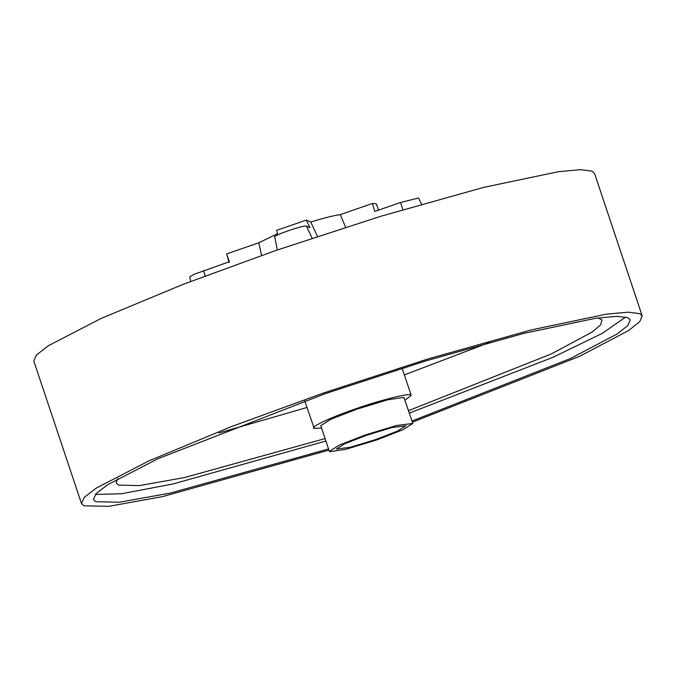 <?xml version="1.0" encoding="UTF-8"?>
<svg xmlns="http://www.w3.org/2000/svg" width="676" height="676" viewBox="0 0 676 676"><rect width="100%" height="100%" fill="white"/><g stroke="black" fill="none" stroke-linecap="round" stroke-linejoin="round"><path stroke-width="1.01" d="M405.059 400.107L411.219 395.384L410.788 394.987C409.648 392.807 379.43 400.386 355.846 408.777C331.654 416.915 308.771 427.697 314.222 428.381L321.548 428.052M304.707 400.843L314.222 428.381M329.356 451.391L320.745 425.66L330.784 419.314L356.793 409.2L387.728 399.803L403.885 397.378L412.867 423.446L396.339 425.534L365.403 434.93L339.394 445.045L329.356 451.391L329.727 451.729L345.884 449.303L376.819 439.907L402.828 429.792L412.867 423.446M375.873 439.493L350.092 447.318L336.318 449.058L344.684 443.777L366.358 435.344L392.139 427.519L405.913 425.779L397.547 431.06L375.873 439.493M261.646 255.418L258.764 242.802L277.422 233.727M277.667 234.893L276.721 230.322L306.312 220.089L309.963 227.677L306.397 226.122C304.462 224.601 271.194 236.101 274.87 237.031M317.466 236.406L310.749 222.024L306.312 220.089M310.749 222.024L311.408 221.821C324.252 217.909 333.885 215.5 340.307 214.605L372.442 203.484C375.78 203.4 377.14 203.991 376.524 205.267M229.164 262.626L226.629 253.914L229.341 261.705L193.674 274.456L189.779 276.89L190.7 281.419M258.764 242.802L226.629 253.914M345.597 227.271L340.307 214.605M372.442 203.484L374.757 211.419L400.581 202.487L418.529 197.983L421.57 204.186M412.436 422.162L579.425 356.387L628.545 330.572L639.69 321.751L642.2 315.903L639.707 313.613L628.097 312.177L606.093 314.205L531.218 329.93L428.483 358.787L323.508 392.984L231.023 426.767L148.872 460.914L96.246 488.131L84.23 497.409L81.483 503.519L83.976 505.8L108.811 506.332L162.485 496.632L328.925 450.106M328.544 448.957L170.293 493.083L119.382 502.243L95.798 501.71L93.415 499.522L96.043 493.674L107.543 484.793L157.939 458.734L325.139 393.694L425.652 360.95L524.01 333.327L595.7 318.269L616.765 316.326L627.886 317.703L630.269 319.892L627.903 325.46L617.357 333.834L570.823 358.356L412.056 421.013M81.483 503.519L33.8 361.001L36.546 354.9L48.562 345.613L101.189 318.404L183.34 284.258L275.825 250.475L380.799 216.278L483.534 187.421L558.41 171.696L580.414 169.668L592.024 171.104L594.517 173.394L642.2 315.903M489.965 342.276L404.366 374.901M306.938 407.501L218.94 432.961M598.252 317.914L602.02 320.061L600.66 324.826L591.965 332.136L551.396 353.894L408.583 410.636M325.071 438.58L184.286 477.602L139.256 485.613L118.334 485.089L116.078 482.656L117.793 478.667M95.324 494.486L121.714 493.725L173.174 483.915L325.891 441.039M409.402 413.095L553.078 357.249L602.35 333.327L625.714 317.019M205.208 275.918L203.518 270.637M312.143 238.163L306.397 226.122M400.581 202.487L402.871 209.636M411.219 395.384L402.135 368.243M274.718 236.879L277.371 249.943M376.633 204.473L378.526 210.118"/></g></svg>
